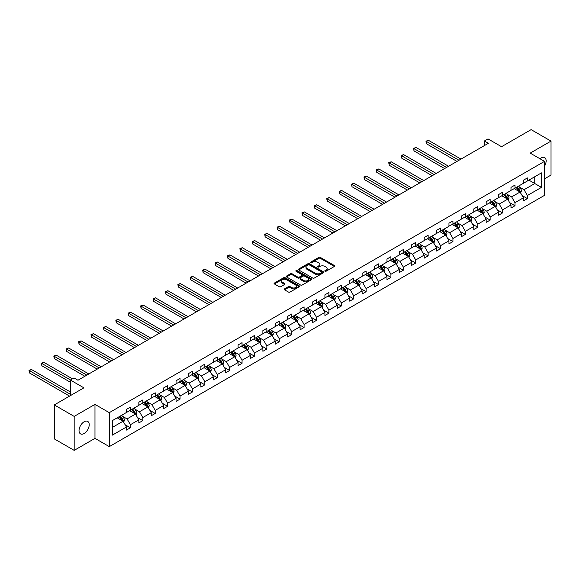 <?xml version="1.0" encoding="UTF-8"?>
<svg xmlns="http://www.w3.org/2000/svg" width="580" height="580" viewBox="0 0 580 580"><rect width="100%" height="100%" fill="white"/><g stroke="black" fill="none" stroke-linecap="round" stroke-linejoin="round"><path stroke-width="0.87" d="M325.017 271.237A0.776 0.45 0 0 0 326.112 271.237L334.406 266.445A1.102 0.638 0 0 0 334.732 265.995A1.102 0.638 0 0 0 334.406 265.546L320.356 257.433A1.102 0.638 0 0 0 318.797 257.433L310.503 262.225A0.776 0.45 0 0 0 311.598 262.856L312.671 262.232A3.531 2.037 0 0 1 317.666 262.232L318.833 262.907A3.531 2.037 0 0 1 319.87 264.349A3.531 2.037 0 0 1 318.833 265.792L317.76 266.416A0.776 0.45 0 0 0 318.855 267.046L319.928 266.423A3.531 2.037 0 0 1 324.923 266.423L326.09 267.097A3.531 2.037 0 0 1 327.127 268.54A3.531 2.037 0 0 1 326.09 269.983L325.017 270.606A0.776 0.45 0 0 0 325.017 271.237L325.017 270.606M84.122 433.521A7.199 4.154 120 0 0 88.827 427.177A7.199 4.154 120 0 0 87.725 421.413A7.199 4.154 120 0 0 84.122 421.769A7.199 4.154 120 0 0 79.424 428.113A7.199 4.154 120 0 0 80.526 433.876A7.199 4.154 120 0 0 84.122 433.521M544.518 166.148A7.199 4.154 120 0 0 544.656 157.6A7.199 4.154 120 0 0 541.06 157.956A7.199 4.154 120 0 0 539.951 158.739M544.518 178.828L551 175.08L551 141.107L531.12 129.63L501.54 146.711L488.019 138.903L484.401 140.991L484.401 145.587M74.182 450.37L94.982 438.364L94.982 404.39L74.182 416.397L74.182 450.37L54.303 438.893L54.303 404.92L83.89 387.839L70.368 380.03L70.368 395.64M74.182 416.397L54.303 404.92M284.526 288.891A1.102 0.638 0 0 0 284.207 289.34A1.102 0.638 0 0 0 284.526 289.79L288.47 292.066A1.102 0.638 0 0 0 290.029 292.066L299.244 286.752A1.102 0.638 0 0 0 299.563 286.295A1.102 0.638 0 0 0 299.244 285.846L285.193 277.733A1.102 0.638 0 0 0 283.627 277.733L274.42 283.055A1.102 0.638 0 0 0 274.094 283.504A1.102 0.638 0 0 0 274.42 283.954L279.183 286.701A1.102 0.638 0 0 0 280.742 286.701L284.686 284.425A1.102 0.638 0 0 0 285.005 283.975A1.102 0.638 0 0 0 284.686 283.526L282.322 282.163A2.951 1.704 0 0 1 281.459 280.959A2.951 1.704 0 0 1 283.279 279.386A2.951 1.704 0 0 1 286.498 279.756L295.749 285.092A2.951 1.704 0 0 1 296.612 286.295A2.951 1.704 0 0 1 294.792 287.876A2.951 1.704 0 0 1 291.573 287.506L290.029 286.614A1.102 0.638 0 0 0 288.47 286.614L284.526 288.891L284.526 289.79L288.47 287.535L288.47 286.614M70.368 380.03L73.986 377.942L77.959 380.241L488.375 143.289L484.401 140.991M94.982 404.39L109.294 412.655L544.518 161.378L544.518 195.351L109.294 446.629L109.294 412.655M551 141.107L530.207 153.113L544.518 161.378M312.743 278.052A1.102 0.638 0 0 0 314.309 278.052L323.517 272.731A1.102 0.638 0 0 0 323.843 272.281A1.102 0.638 0 0 0 323.517 271.832L309.466 263.719A1.102 0.638 0 0 0 307.907 263.719L298.693 269.04A1.102 0.638 0 0 0 298.374 269.49A1.102 0.638 0 0 0 298.693 269.939L312.743 278.052M296.315 271.404A0.776 0.45 0 0 1 297.098 271.512L297.098 270.592L311.38 278.842A1.102 0.638 0 0 1 311.707 279.292A1.102 0.638 0 0 1 311.38 279.741L302.165 285.055A1.102 0.638 0 0 1 300.607 285.055L286.556 276.95L290.5 274.688L290.5 273.767L286.556 276.044A1.102 0.638 0 0 0 286.237 276.493A1.102 0.638 0 0 0 286.556 276.95L286.556 276.044M290.5 274.688A1.102 0.638 0 0 1 292.059 274.688L292.059 273.767A1.102 0.638 0 0 0 290.5 273.767M292.059 273.767L297.757 277.059A1.102 0.638 0 0 0 299.324 277.059L301.933 275.551A1.102 0.638 0 0 0 302.26 275.101A1.102 0.638 0 0 0 301.933 274.652L296.003 271.223A0.776 0.45 0 0 1 297.098 270.592M112.353 420.616L126.433 412.496L126.433 409.415L130.406 407.124L130.406 410.198L138.838 405.333L138.838 402.252L142.81 399.961L142.81 403.035L151.242 398.17L151.242 395.089L155.215 392.798L155.215 395.872L163.647 391.007L163.647 387.933L167.62 385.635L167.62 388.709L176.052 383.844L176.052 380.77L180.032 378.472L180.032 381.546L188.457 376.681L188.457 373.607L192.437 371.309L192.437 374.383L200.861 369.518L200.861 366.444L204.841 364.146L204.841 367.227L213.266 362.355L213.266 359.281L217.246 356.983L217.246 360.064L225.678 355.192L225.678 352.118L229.651 349.82L229.651 352.901L238.083 348.029L238.083 344.955L242.056 342.664L242.056 345.738L250.487 340.873L250.487 337.792L254.46 335.501L254.46 338.575L262.892 333.71L262.892 330.629L266.865 328.338L266.865 331.412L275.297 326.547L275.297 323.466L279.27 321.175L279.27 324.249L287.702 319.384L287.702 316.31L291.675 314.012L291.675 317.086L300.106 312.221L300.106 309.147L304.087 306.849L304.087 309.923L312.511 305.058L312.511 301.984L316.492 299.686L316.492 302.76L324.916 297.895L324.916 294.821L328.896 292.523L328.896 295.604L337.321 290.732L337.321 287.658L341.301 285.36L341.301 288.441L349.733 283.569L349.733 280.495L353.706 278.197L353.706 281.278L362.137 276.413L362.137 273.332L366.111 271.041L366.111 274.115L374.542 269.25L374.542 266.169L378.515 263.878L378.515 266.952L386.947 262.087L386.947 259.006L390.92 256.715L390.92 259.789L399.352 254.924L399.352 251.85L403.325 249.552L403.325 252.626L411.757 247.762L411.757 244.688L415.729 242.389L415.729 245.463L424.161 240.599L424.161 237.524L428.141 235.226L428.141 238.3L436.566 233.436L436.566 230.362L440.546 228.063L440.546 231.144L448.971 226.273L448.971 223.198L452.951 220.9L452.951 223.981L461.375 219.11L461.375 216.036L465.356 213.737L465.356 216.819L473.787 211.946L473.787 208.873L477.76 206.582L477.76 209.655L486.192 204.791L486.192 201.71L490.165 199.418L490.165 202.493L498.597 197.628L498.597 194.546L502.57 192.256L502.57 195.329L511.002 190.465L511.002 187.383L514.975 185.093L514.975 188.167L523.407 183.302L523.407 180.228L527.38 177.929L527.38 181.004L541.459 172.876L541.459 187.391L527.38 195.511L527.38 198.592L523.407 200.883L523.407 197.809L514.975 202.674L514.975 205.755L511.002 208.046L511.002 204.972L502.57 209.837L502.57 212.911L498.597 215.209L498.597 212.135L490.165 217L490.165 220.074L486.192 222.372L486.192 219.298L477.76 224.163L477.76 227.237L473.787 229.535L473.787 226.461L465.356 231.326L465.356 234.4L461.375 236.698L461.375 233.624L452.951 238.489L452.951 241.563L448.971 243.861L448.971 240.78L440.546 245.652L440.546 248.726L436.566 251.024L436.566 247.943L428.141 252.815L428.141 255.889L424.161 258.18L424.161 255.106L415.729 259.97L415.729 263.052L411.757 265.343L411.757 262.269L403.325 267.133L403.325 270.215L399.352 272.506L399.352 269.432L390.92 274.296L390.92 277.378L386.947 279.669L386.947 276.595L378.515 281.459L378.515 284.534L374.542 286.832L374.542 283.758L366.111 288.623L366.111 291.696L362.137 293.995L362.137 290.921L353.706 295.786L353.706 298.86L349.733 301.158L349.733 298.084L341.301 302.949L341.301 306.022L337.321 308.321L337.321 305.239L328.896 310.111L328.896 313.185L324.916 315.484L324.916 312.402L316.492 317.274L316.492 320.349L312.511 322.647L312.511 319.565L304.087 324.438L304.087 327.512L300.106 329.802L300.106 326.728L291.675 331.593L291.675 334.674L287.702 336.965L287.702 333.892L279.27 338.756L279.27 341.837L275.297 344.129L275.297 341.055L266.865 345.919L266.865 348.993L262.892 351.291L262.892 348.217L254.46 353.082L254.46 356.156L250.487 358.454L250.487 355.38L242.056 360.245L242.056 363.319L238.083 365.618L238.083 362.543L229.651 367.408L229.651 370.482L225.678 372.78L225.678 369.707L217.246 374.571L217.246 377.645L213.266 379.943L213.266 376.862L204.841 381.734L204.841 384.808L200.861 387.107L200.861 384.025L192.437 388.897L192.437 391.971L188.457 394.262L188.457 391.188L180.032 396.053L180.032 399.134L176.052 401.425L176.052 398.351L167.62 403.216L167.62 406.297L163.647 408.588L163.647 405.514L155.215 410.379L155.215 413.46L151.242 415.751L151.242 412.677L142.81 417.542L142.81 420.616L138.838 422.914L138.838 419.84L130.406 424.705L130.406 427.779L126.433 430.077L126.433 427.003L112.353 435.13L112.353 420.616M129.608 410.654L135.495 414.055L127.063 418.92L122.467 416.266M127.063 418.92L130.406 424.705M135.495 414.055L138.838 419.84M126.433 411.757L127.063 412.126L130.406 410.198M142.02 403.491L147.9 406.892L139.475 411.757L134.872 409.103M139.475 411.757L142.81 417.542M147.9 406.892L151.242 412.677M138.838 404.593L139.475 404.963L142.81 403.035M154.425 396.328L160.305 399.729L151.88 404.593L147.276 401.94M151.88 404.593L155.215 410.379M160.305 399.729L163.647 405.514M151.242 397.43L151.88 397.8L155.215 395.872M166.83 389.173L172.709 392.566L164.285 397.43L159.681 394.777M164.285 397.43L167.62 403.216M172.709 392.566L176.052 398.351M163.647 390.275L164.285 390.637L167.62 388.709M179.234 382.01L185.121 385.403L176.69 390.275L172.086 387.614M176.69 390.275L180.032 396.053M185.121 385.403L188.457 391.188M176.052 383.112L176.69 383.474L180.032 381.546M191.639 374.847L197.526 378.24L189.094 383.112L184.491 380.451M189.094 383.112L192.437 388.897M197.526 378.24L200.861 384.025M188.457 375.949L189.094 376.311L192.437 374.383M204.044 367.684L209.931 371.077L201.499 375.949L196.895 373.288M201.499 375.949L204.841 381.734M209.931 371.077L213.266 376.862M200.861 368.786L201.499 369.148L204.841 367.227M216.449 360.521L222.336 363.921L213.904 368.786L209.3 366.125M213.904 368.786L217.246 374.571M222.336 363.921L225.678 369.707M213.266 361.623L213.904 361.993L217.246 360.064M228.854 353.358L234.74 356.758L226.309 361.623L221.705 358.962M226.309 361.623L229.651 367.408M234.74 356.758L238.083 362.543M225.678 354.46L226.309 354.829L229.651 352.901M241.258 346.195L247.145 349.595L238.713 354.46L234.11 351.806M238.713 354.46L242.056 360.245M247.145 349.595L250.487 355.38M238.083 347.297L238.713 347.666L242.056 345.738M253.663 339.032L259.55 342.432L251.118 347.297L246.522 344.643M251.118 347.297L254.46 353.082M259.55 342.432L262.892 348.217M250.487 340.134L251.118 340.504L254.46 338.575M266.075 331.869L271.955 335.269L263.53 340.134L258.926 337.48M263.53 340.134L266.865 345.919M271.955 335.269L275.297 341.055M262.892 332.971L263.53 333.34L266.865 331.412M278.48 324.706L284.36 328.106L275.935 332.971L271.331 330.317M275.935 332.971L279.27 338.756M284.36 328.106L287.702 333.892M275.297 325.808L275.935 326.177L279.27 324.249M290.885 317.55L296.764 320.943L288.34 325.808L283.736 323.154M288.34 325.808L291.675 331.593M296.764 320.943L300.106 326.728M287.702 318.652L288.34 319.014L291.675 317.086M303.289 310.387L309.176 313.78L300.744 318.652L296.141 315.991M300.744 318.652L304.087 324.438M309.176 313.78L312.511 319.565M300.106 311.489L300.744 311.851L304.087 309.923M315.694 303.224L321.581 306.617L313.149 311.489L308.546 308.828M313.149 311.489L316.492 317.274M321.581 306.617L324.916 312.402M312.511 304.326L313.149 304.688L316.492 302.76M328.099 296.061L333.986 299.461L325.554 304.326L320.95 301.665M325.554 304.326L328.896 310.111M333.986 299.461L337.321 305.239M324.916 297.163L325.554 297.533L328.896 295.604M340.504 288.898L346.39 292.298L337.959 297.163L333.355 294.502M337.959 297.163L341.301 302.949M346.39 292.298L349.733 298.084M337.321 290L337.959 290.37L341.301 288.441M352.908 281.735L358.795 285.135L350.363 290L345.76 287.339M350.363 290L353.706 295.786M358.795 285.135L362.137 290.921M349.733 282.837L350.363 283.207L353.706 281.278M365.313 274.572L371.2 277.972L362.768 282.837L358.164 280.183M362.768 282.837L366.111 288.623M371.2 277.972L374.542 283.758M362.137 275.674L362.768 276.044L366.111 274.115M377.718 267.409L383.605 270.809L375.173 275.674L370.576 273.02M375.173 275.674L378.515 281.459M383.605 270.809L386.947 276.595M374.542 268.511L375.173 268.881L378.515 266.952M390.13 260.246L396.01 263.646L387.585 268.511L382.981 265.857M387.585 268.511L390.92 274.296M396.01 263.646L399.352 269.432M386.947 261.348L387.585 261.718L390.92 259.789M402.534 253.09L408.414 256.483L399.99 261.348L395.386 258.695M399.99 261.348L403.325 267.133M408.414 256.483L411.757 262.269M399.352 254.192L399.99 254.555L403.325 252.626M414.939 245.927L420.819 249.32L412.395 254.192L407.791 251.531M412.395 254.192L415.729 259.97M420.819 249.32L424.161 255.106M411.757 247.029L412.395 247.392L415.729 245.463M427.344 238.764L433.231 242.157L424.799 247.029L420.196 244.368M424.799 247.029L428.141 252.815M433.231 242.157L436.566 247.943M424.161 239.866L424.799 240.229L428.141 238.3M439.749 231.601L445.636 234.994L437.204 239.866L432.6 237.206M437.204 239.866L440.546 245.652M445.636 234.994L448.971 240.78M436.566 232.703L437.204 233.066L440.546 231.144M452.153 224.438L458.04 227.838L449.609 232.703L445.005 230.042M449.609 232.703L452.951 238.489M458.04 227.838L461.375 233.624M448.971 225.54L449.609 225.91L452.951 223.981M464.558 217.275L470.445 220.675L462.013 225.54L457.41 222.88M462.013 225.54L465.356 231.326M470.445 220.675L473.787 226.461M461.375 218.377L462.013 218.747L465.356 216.819M476.963 210.112L482.85 213.512L474.418 218.377L469.814 215.724M474.418 218.377L477.76 224.163M482.85 213.512L486.192 219.298M473.787 211.214L474.418 211.584L477.76 209.655M489.368 202.949L495.255 206.35L486.823 211.214L482.219 208.561M486.823 211.214L490.165 217M495.255 206.35L498.597 212.135M486.192 204.051L486.823 204.421L490.165 202.493M501.772 195.786L507.659 199.186L499.228 204.051L494.631 201.398M499.228 204.051L502.57 209.837M507.659 199.186L511.002 204.972M498.597 196.888L499.228 197.258L502.57 195.329M514.184 188.623L520.064 192.024L511.64 196.888L507.036 194.235M511.64 196.888L514.975 202.674M520.064 192.024L523.407 197.809M511.002 189.725L511.64 190.095L514.975 188.167M528.895 180.133L534.774 183.534L524.044 189.725L519.441 187.072M524.044 189.725L527.38 195.511M541.459 187.391L534.774 183.534L534.774 176.733L541.459 172.876M94.982 438.364L109.294 446.629M523.407 182.569L524.044 182.932L527.38 181.004M112.353 427.416L123.09 421.218L117.203 417.817M123.09 421.218L126.433 427.003M522.094 195.54L527.38 198.592M509.689 202.695L514.975 205.755M497.285 209.858L502.57 212.911M484.88 217.021L490.165 220.074M472.475 224.185L477.76 227.237M460.063 231.347L465.356 234.4M447.659 238.511L452.951 241.563M435.254 245.673L440.546 248.726M422.849 252.837L428.141 255.889M410.444 260L415.729 263.052M398.039 267.162L403.325 270.215M385.635 274.318L390.92 277.378M373.23 281.481L378.515 284.534M360.825 288.644L366.111 291.696M348.421 295.807L353.706 298.86M336.008 302.97L341.301 306.022M323.604 310.133L328.896 313.185M311.199 317.296L316.492 320.349M298.794 324.459L304.087 327.512M286.389 331.622L291.675 334.674M273.985 338.778L279.27 341.837M261.58 345.941L266.865 348.993M249.175 353.104L254.46 356.156M236.77 360.267L242.056 363.319M224.366 367.43L229.651 370.482M211.954 374.593L217.246 377.645M199.549 381.756L204.841 384.808M187.144 388.919L192.437 391.971M174.739 396.082L180.032 399.134M162.335 403.245L167.62 406.297M149.93 410.401L155.215 413.46M137.525 417.564L142.81 420.616M125.121 424.727L130.406 427.779M325.329 271.346L326.09 270.904A3.531 2.037 0 0 0 327.127 269.461L327.127 268.54M319.87 264.349L319.87 265.27A3.531 2.037 0 0 1 318.833 266.713L318.072 267.155M334.406 265.546L334.406 266.445L320.356 258.354A1.102 0.638 0 0 0 318.797 258.354L310.808 262.965M323.502 272.745L309.466 264.639A1.102 0.638 0 0 0 307.907 264.639L298.707 269.946L298.693 269.04M321.567 272.6A0.776 0.45 0 0 0 321.567 271.969L309.234 264.85A0.776 0.45 0 0 0 308.139 264.85L307.008 265.502A3.531 2.037 0 0 0 305.972 266.945A3.531 2.037 0 0 0 307.008 268.388L315.44 273.252A3.531 2.037 0 0 0 320.435 273.252L321.567 272.6L321.567 273.513A0.776 0.45 0 0 0 321.791 273.202L321.791 272.281M305.972 266.945L305.972 267.858A3.531 2.037 0 0 0 307.008 269.301L307.008 268.388M321.567 273.513L320.435 274.173A3.531 2.037 0 0 1 315.44 274.173L307.008 269.301M292.059 274.688L297.757 277.98A1.102 0.638 0 0 0 299.324 277.98L301.933 276.471A1.102 0.638 0 0 0 302.26 276.015L302.26 275.101M297.098 271.512L311.366 279.748M303.673 280.474A2.951 1.704 0 0 0 306.892 280.843A2.951 1.704 0 0 0 308.712 279.27A2.951 1.704 0 0 0 307.849 278.059L304.587 276.181A1.102 0.638 0 0 0 303.028 276.181L300.411 277.689A1.102 0.638 0 0 0 300.092 278.139A1.102 0.638 0 0 0 300.411 278.589L303.673 280.474L303.673 281.394A2.951 1.704 0 0 0 306.892 281.764A2.951 1.704 0 0 0 308.712 280.183L308.712 279.27M300.092 278.139L300.092 279.06A1.102 0.638 0 0 0 300.411 279.509L300.411 278.589M303.673 281.394L300.411 279.509M296.612 286.295L296.612 287.216A2.951 1.704 0 0 1 294.792 288.789A2.951 1.704 0 0 1 291.573 288.419L290.029 287.535A1.102 0.638 0 0 0 288.47 287.535M281.459 280.959L281.459 281.873A2.951 1.704 0 0 0 282.322 283.083L282.322 282.163M284.671 284.439L282.322 283.083M299.229 286.759L285.193 278.654A1.102 0.638 0 0 0 283.627 278.654L274.434 283.961M520.673 193.075L521.398 190.958A2.98 1.718 -120 0 0 520.448 188.42L518.665 186.035M515.461 189.37L514.692 188.333M460.984 159.108L428.402 140.295L426.416 141.44L426.416 143.738L457.004 161.399M519.629 191.77L519.796 191.088A2.98 1.718 -120 0 0 518.94 189.29L517.157 186.912M516.41 187.34L518.375 189.964A1.515 0.877 60 0 1 518.65 190.429L519.796 191.088M516.2 187.463L517.984 189.841A2.98 1.718 60 0 1 518.73 191.255M426.416 143.738L425.974 141.194L458.99 160.254M425.974 141.194L428.402 140.295M508.261 200.231L508.993 198.121A2.98 1.718 -120 0 0 508.044 195.583L506.26 193.198M503.056 196.526L502.28 195.496M448.572 166.264L415.998 147.458L414.004 148.603L414.004 150.901L444.599 168.562M507.217 198.933L507.384 198.251A2.98 1.718 -120 0 0 506.536 196.453L504.752 194.075M504.005 194.503L505.97 197.127A1.515 0.877 60 0 1 506.246 197.584L507.384 198.251M503.795 194.626L505.579 197.004A2.98 1.718 60 0 1 506.325 198.411M414.004 150.901L413.569 148.357L446.586 167.417M413.569 148.357L415.998 147.458M495.857 207.393L496.589 205.284A2.98 1.718 -120 0 0 495.639 202.746L493.855 200.361M490.651 203.689L489.875 202.659M436.167 173.427L403.593 154.621L401.599 155.766L401.599 158.065L432.194 175.725M494.812 206.096L494.979 205.407A2.98 1.718 -120 0 0 494.131 203.616L492.34 201.238M491.593 201.666L493.558 204.29A1.515 0.877 60 0 1 493.834 204.747L494.979 205.407M491.39 201.789L493.174 204.167A2.98 1.718 60 0 1 493.913 205.574M401.599 158.065L401.164 155.512L434.181 174.58M401.164 155.512L403.593 154.621M483.452 214.556L484.184 212.447A2.98 1.718 -120 0 0 483.234 209.909L481.451 207.524M478.246 210.852L477.471 209.822M423.762 180.59L391.181 161.784L389.195 162.929L389.195 165.227L419.789 182.888M482.408 213.259L482.575 212.57A2.98 1.718 -120 0 0 481.726 210.779L479.935 208.394M479.189 208.829L481.153 211.454A1.515 0.877 60 0 1 481.429 211.91L482.575 212.57M478.986 208.945L480.769 211.33A2.98 1.718 60 0 1 481.509 212.737M389.195 165.227L388.76 162.675L421.776 181.743M388.76 162.675L391.181 161.784M471.047 221.719L471.779 219.61A2.98 1.718 -120 0 0 470.829 217.072L469.046 214.687M465.841 218.015L465.066 216.985M411.358 187.753L378.776 168.947L376.79 170.092L376.79 172.391L407.385 190.051M470.003 220.422L470.17 219.733A2.98 1.718 -120 0 0 469.314 217.942L467.531 215.557M466.784 215.992L468.749 218.617A1.515 0.877 60 0 1 469.024 219.073L470.17 219.733M466.581 216.108L468.364 218.493A2.98 1.718 60 0 1 469.104 219.9M376.79 172.391L376.355 169.838L409.371 188.899M376.355 169.838L378.776 168.947M458.642 228.882L459.375 226.773A2.98 1.718 -120 0 0 458.425 224.235L456.641 221.85M453.437 225.178L452.661 224.148M398.953 194.916L366.371 176.11L364.385 177.255L364.385 179.553L394.98 197.214M457.598 227.585L457.765 226.896A2.98 1.718 -120 0 0 456.909 225.105L455.126 222.72M454.379 223.155L456.344 225.772A1.515 0.877 60 0 1 456.62 226.236L457.765 226.896M454.169 223.271L455.96 225.656A2.98 1.718 60 0 1 456.699 227.063M364.385 179.553L363.95 177.001L396.966 196.062M363.95 177.001L366.371 176.11M446.238 236.045L446.97 233.936A2.98 1.718 -120 0 0 446.02 231.398L444.229 229.013M441.032 232.341L440.256 231.304M386.548 202.079L353.967 183.266L351.98 184.418L351.98 186.709L382.568 204.377M445.193 234.74L445.36 234.059A2.98 1.718 -120 0 0 444.505 232.268L442.721 229.883M441.974 230.318L443.939 232.935A1.515 0.877 60 0 1 444.215 233.399L445.36 234.059M441.764 230.434L443.555 232.819A2.98 1.718 60 0 1 444.295 234.226M351.98 186.709L351.545 184.165L384.562 203.225M351.545 184.165L353.967 183.266M433.833 243.208L434.565 241.091A2.98 1.718 -120 0 0 433.615 238.554L431.825 236.176M428.627 239.504L427.851 238.467M374.143 209.242L341.562 190.429L339.575 191.581L339.575 193.872L370.163 211.533M432.789 241.904L432.955 241.222A2.98 1.718 -120 0 0 432.1 239.431L430.316 237.046M429.57 237.474L431.534 240.098A1.515 0.877 60 0 1 431.81 240.562L432.955 241.222M429.36 237.597L431.15 239.982A2.98 1.718 60 0 1 431.89 241.389M339.575 193.872L339.133 191.327L372.157 210.388M339.133 191.327L341.562 190.429M421.428 250.371L422.16 248.255A2.98 1.718 -120 0 0 421.203 245.717L419.42 243.339M416.223 246.667L415.447 245.63M361.739 216.405L329.157 197.591L327.171 198.744L327.171 201.035L357.758 218.696M420.384 249.067L420.551 248.385A2.98 1.718 -120 0 0 419.695 246.594L417.912 244.209M417.165 244.637L419.13 247.261A1.515 0.877 60 0 1 419.405 247.725L420.551 248.385M416.955 244.76L418.738 247.145A2.98 1.718 60 0 1 419.485 248.552M327.171 201.035L326.728 198.49L359.752 217.551M326.728 198.49L329.157 197.591M409.023 257.535L409.755 255.417A2.98 1.718 -120 0 0 408.798 252.88L407.015 250.495M403.81 253.83L403.042 252.793M349.334 223.568L316.752 204.755L314.766 205.9L314.766 208.198L345.354 225.859M407.979 256.23L408.146 255.548A2.98 1.718 -120 0 0 407.29 253.757L405.507 251.372M404.76 251.8L406.725 254.424A1.515 0.877 60 0 1 407 254.888L408.146 255.548M404.55 251.923L406.334 254.308A2.98 1.718 60 0 1 407.08 255.715M314.766 208.198L314.324 205.654L347.34 224.714M314.324 205.654L316.752 204.755M396.618 264.69L397.343 262.58A2.98 1.718 -120 0 0 396.394 260.043L394.61 257.658M391.406 260.993L390.637 259.956M336.929 230.731L304.348 211.917L302.361 213.063L302.361 215.361L332.949 233.022M395.575 263.392L395.741 262.711A2.98 1.718 -120 0 0 394.886 260.913L393.102 258.535M392.355 258.963L394.32 261.587A1.515 0.877 60 0 1 394.596 262.051L395.741 262.711M392.145 259.086L393.929 261.464A2.98 1.718 60 0 1 394.675 262.878M302.361 215.361L301.919 212.817L334.935 231.877M301.919 212.817L304.348 211.917M384.207 271.853L384.939 269.743A2.98 1.718 -120 0 0 383.989 267.206L382.205 264.821M379.001 268.149L378.225 267.119M324.517 237.887L291.943 219.081L289.949 220.226L289.949 222.524L320.544 240.185M383.162 270.555L383.329 269.874A2.98 1.718 -120 0 0 382.481 268.076L380.697 265.698M379.951 266.126L381.915 268.75A1.515 0.877 60 0 1 382.191 269.207L383.329 269.874M379.74 266.249L381.524 268.627A2.98 1.718 60 0 1 382.271 270.034M289.949 222.524L289.514 219.972L322.531 239.04M289.514 219.972L291.943 219.081M371.802 279.016L372.534 276.906A2.98 1.718 -120 0 0 371.584 274.369L369.801 271.984M366.596 275.312L365.82 274.282M312.113 245.05L279.538 226.243L277.544 227.389L277.544 229.687L308.139 247.348M370.758 277.719L370.924 277.03A2.98 1.718 -120 0 0 370.076 275.239L368.286 272.854M367.539 273.289L369.504 275.913A1.515 0.877 60 0 1 369.786 276.37L370.924 277.03M367.336 273.405L369.119 275.79A2.98 1.718 60 0 1 369.859 277.196M277.544 229.687L277.11 227.135L310.126 246.203M277.11 227.135L279.538 226.243M359.397 286.179L360.129 284.07A2.98 1.718 -120 0 0 359.18 281.532L357.396 279.147M354.192 282.474L353.416 281.445M299.708 252.213L267.126 233.406L265.14 234.552L265.14 236.85L295.735 254.511M358.353 284.882L358.52 284.193A2.98 1.718 -120 0 0 357.671 282.402L355.881 280.017M355.134 280.452L357.099 283.076A1.515 0.877 60 0 1 357.374 283.533L358.52 284.193M354.931 280.568L356.714 282.953A2.98 1.718 60 0 1 357.454 284.36M265.14 236.85L264.705 234.298L297.721 253.366M264.705 234.298L267.126 233.406M346.992 293.342L347.724 291.232A2.98 1.718 -120 0 0 346.775 288.695L344.991 286.31M341.787 289.637L341.011 288.608M287.303 259.376L254.721 240.569L252.735 241.715L252.735 244.013L283.33 261.674M345.948 292.044L346.115 291.356A2.98 1.718 -120 0 0 345.26 289.565L343.476 287.18M342.729 287.615L344.694 290.232A1.515 0.877 60 0 1 344.969 290.696L346.115 291.356M342.526 287.731L344.31 290.116A2.98 1.718 60 0 1 345.049 291.522M252.735 244.013L252.3 241.461L285.317 260.521M252.3 241.461L254.721 240.569M334.587 300.505L335.32 298.395A2.98 1.718 -120 0 0 334.37 295.858L332.587 293.473M329.382 296.8L328.606 295.764M274.898 266.539L242.317 247.732L240.33 248.878L240.33 251.169L270.925 268.837M333.543 299.2L333.71 298.519A2.98 1.718 -120 0 0 332.855 296.728L331.071 294.343M330.325 294.778L332.289 297.395A1.515 0.877 60 0 1 332.565 297.859L333.71 298.519M330.114 294.894L331.905 297.279A2.98 1.718 60 0 1 332.644 298.685M240.33 251.169L239.895 248.624L272.912 267.685M239.895 248.624L242.317 247.732M322.183 307.668L322.915 305.551A2.98 1.718 -120 0 0 321.965 303.014L320.174 300.636M316.977 303.964L316.201 302.927M262.493 273.702L229.912 254.888L227.925 256.041L227.925 258.332L258.513 276M321.139 306.363L321.305 305.682A2.98 1.718 -120 0 0 320.45 303.891L318.666 301.506M317.92 301.933L319.885 304.558A1.515 0.877 60 0 1 320.16 305.022L321.305 305.682M317.709 302.057L319.5 304.442A2.98 1.718 60 0 1 320.24 305.849M227.925 258.332L227.49 255.787L260.507 274.848M227.49 255.787L229.912 254.888M309.778 314.831L310.51 312.714A2.98 1.718 -120 0 0 309.56 310.177L307.77 307.799M304.572 311.126L303.797 310.09M250.089 280.865L217.507 262.051L215.521 263.204L215.521 265.495L246.108 283.156M308.734 313.526L308.901 312.845A2.98 1.718 -120 0 0 308.045 311.054L306.262 308.669M305.515 309.096L307.48 311.721A1.515 0.877 60 0 1 307.755 312.185L308.901 312.845M305.305 309.22L307.095 311.605A2.98 1.718 60 0 1 307.835 313.012M215.521 265.495L215.079 262.95L248.102 282.01M215.079 262.95L217.507 262.051M297.373 321.994L298.106 319.877A2.98 1.718 -120 0 0 297.149 317.34L295.365 314.962M292.168 318.289L291.392 317.253M237.684 288.028L205.102 269.214L203.116 270.367L203.116 272.658L233.704 290.319M296.329 320.689L296.496 320.008A2.98 1.718 -120 0 0 295.64 318.217L293.857 315.832M293.11 316.26L295.075 318.884A1.515 0.877 60 0 1 295.351 319.348L296.496 320.008M292.9 316.383L294.683 318.768A2.98 1.718 60 0 1 295.43 320.174M203.116 272.658L202.674 270.113L235.698 289.173M202.674 270.113L205.102 269.214M284.969 329.15L285.701 327.04A2.98 1.718 -120 0 0 284.744 324.503L282.96 322.118M279.756 325.452L278.987 324.416M225.279 295.191L192.698 276.377L190.711 277.523L190.711 279.821L221.299 297.482M283.924 327.852L284.091 327.171A2.98 1.718 -120 0 0 283.236 325.373L281.452 322.995M280.705 323.423L282.67 326.047A1.515 0.877 60 0 1 282.946 326.511L284.091 327.171M280.495 323.546L282.279 325.924A2.98 1.718 60 0 1 283.025 327.337M190.711 279.821L190.269 277.276L223.286 296.337M190.269 277.276L192.698 276.377M272.564 336.313L273.289 334.203A2.98 1.718 -120 0 0 272.339 331.666L270.555 329.281M267.351 332.608L266.582 331.579M212.874 302.347L180.293 283.54L178.306 284.686L178.306 286.984L208.894 304.645M271.52 335.015L271.687 334.334A2.98 1.718 -120 0 0 270.831 332.536L269.048 330.158M268.301 330.586L270.265 333.21A1.515 0.877 60 0 1 270.541 333.667L271.687 334.334M268.09 330.709L269.874 333.087A2.98 1.718 60 0 1 270.621 334.493M178.306 286.984L177.864 284.432L210.881 303.5M177.864 284.432L180.293 283.54M260.152 343.476L260.884 341.366A2.98 1.718 -120 0 0 259.934 338.829L258.151 336.443M254.946 339.771L254.17 338.742M200.463 309.51L167.888 290.703L165.894 291.849L165.894 294.147L196.489 311.808M259.108 342.178L259.274 341.489A2.98 1.718 -120 0 0 258.426 339.699L256.643 337.321M255.896 337.748L257.861 340.373A1.515 0.877 60 0 1 258.136 340.83L259.274 341.489M255.686 337.872L257.469 340.25A2.98 1.718 60 0 1 258.216 341.656M165.894 294.147L165.459 291.595L198.476 310.662M165.459 291.595L167.888 290.703M247.747 350.639L248.479 348.529A2.98 1.718 -120 0 0 247.53 345.992L245.746 343.606M242.542 346.934L241.766 345.905M188.058 316.673L155.483 297.866L153.49 299.012L153.49 301.31L184.085 318.971M246.703 349.341L246.87 348.652A2.98 1.718 -120 0 0 246.021 346.862L244.231 344.476M243.484 344.911L245.449 347.536A1.515 0.877 60 0 1 245.731 347.993L246.87 348.652M243.281 345.027L245.064 347.413A2.98 1.718 60 0 1 245.804 348.819M153.49 301.31L153.055 298.758L186.071 317.825M153.055 298.758L155.483 297.866M235.342 357.802L236.075 355.692A2.98 1.718 -120 0 0 235.125 353.155L233.341 350.769M230.137 354.097L229.361 353.068M175.653 323.836L143.071 305.029L141.085 306.175L141.085 308.473L171.68 326.134M234.298 356.504L234.465 355.815A2.98 1.718 -120 0 0 233.617 354.025L231.826 351.639M231.079 352.075L233.044 354.699A1.515 0.877 60 0 1 233.319 355.156L234.465 355.815M230.876 352.19L232.66 354.576A2.98 1.718 60 0 1 233.399 355.982M141.085 308.473L140.65 305.921L173.666 324.981M140.65 305.921L143.071 305.029M222.938 364.965L223.67 362.855A2.98 1.718 -120 0 0 222.72 360.318L220.936 357.933M217.732 361.26L216.956 360.231M163.248 330.999L130.667 312.192L128.68 313.338L128.68 315.636L159.275 333.297M221.893 363.667L222.06 362.978A2.98 1.718 -120 0 0 221.205 361.188L219.421 358.802M218.674 359.238L220.639 361.855A1.515 0.877 60 0 1 220.915 362.319L222.06 362.978M218.471 359.353L220.255 361.739A2.98 1.718 60 0 1 220.994 363.145M128.68 315.636L128.245 313.084L161.262 332.144M128.245 313.084L130.667 312.192M210.533 372.128L211.265 370.018A2.98 1.718 -120 0 0 210.315 367.481L208.532 365.095M205.327 368.423L204.551 367.387M150.844 338.162L118.262 319.348L116.275 320.501L116.275 322.792L146.87 340.46M209.489 370.823L209.655 370.142A2.98 1.718 -120 0 0 208.8 368.351L207.017 365.965M206.27 366.4L208.235 369.018A1.515 0.877 60 0 1 208.51 369.482L209.655 370.142M206.06 366.517L207.85 368.902A2.98 1.718 60 0 1 208.59 370.308M116.275 322.792L115.84 320.247L148.857 339.307M115.84 320.247L118.262 319.348M198.128 379.291L198.86 377.174A2.98 1.718 -120 0 0 197.911 374.637L196.12 372.259M192.923 375.586L192.147 374.549M138.439 345.325L105.857 326.511L103.871 327.664L103.871 329.955L134.459 347.616M197.084 377.986L197.251 377.304A2.98 1.718 -120 0 0 196.395 375.514L194.612 373.128M193.865 373.556L195.83 376.181A1.515 0.877 60 0 1 196.105 376.645L197.251 377.304M193.655 373.679L195.445 376.065A2.98 1.718 60 0 1 196.185 377.471M103.871 329.955L103.436 327.41L136.452 346.47M103.436 327.41L105.857 326.511M185.723 386.454L186.456 384.337A2.98 1.718 -120 0 0 185.506 381.799L183.715 379.422M180.518 382.749L179.742 381.712M126.034 352.488L93.453 333.674L91.466 334.827L91.466 337.118L122.054 354.779M184.679 385.149L184.846 384.467A2.98 1.718 -120 0 0 183.99 382.677L182.207 380.291M181.46 380.719L183.425 383.344A1.515 0.877 60 0 1 183.701 383.808L184.846 384.467M181.25 380.842L183.041 383.228A2.98 1.718 60 0 1 183.78 384.634M91.466 337.118L91.024 334.573L124.047 353.633M91.024 334.573L93.453 333.674M173.319 393.617L174.051 391.5A2.98 1.718 -120 0 0 173.094 388.962L171.31 386.577M168.113 389.912L167.337 388.875M113.629 359.651L81.048 340.837L79.061 341.982L79.061 344.281L109.649 361.942M172.274 392.312L172.441 391.63A2.98 1.718 -120 0 0 171.586 389.84L169.802 387.454M169.055 387.882L171.02 390.507A1.515 0.877 60 0 1 171.296 390.971L172.441 391.63M168.845 388.005L170.629 390.384A2.98 1.718 60 0 1 171.375 391.797M79.061 344.281L78.619 341.736L111.643 360.796M78.619 341.736L81.048 340.837M160.914 400.773L161.646 398.663A2.98 1.718 -120 0 0 160.689 396.125L158.905 393.74M155.701 397.075L154.932 396.038M101.225 366.814L68.643 348L66.656 349.145L66.656 351.444L97.244 369.105M159.87 399.475L160.036 398.793A2.98 1.718 -120 0 0 159.181 396.995L157.397 394.617M156.651 395.045L158.615 397.67A1.515 0.877 60 0 1 158.891 398.134L160.036 398.793M156.44 395.168L158.224 397.547A2.98 1.718 60 0 1 158.971 398.96M66.656 351.444L66.214 348.899L99.231 367.959M66.214 348.899L68.643 348M148.509 407.936L149.234 405.826A2.98 1.718 -120 0 0 148.284 403.288L146.501 400.903M143.296 404.231L142.528 403.201M88.82 373.97L56.238 355.163L54.252 356.308L54.252 358.607L84.84 376.268M147.465 406.638L147.632 405.957A2.98 1.718 -120 0 0 146.776 404.159L144.993 401.78M144.246 402.208L146.211 404.833A1.515 0.877 60 0 1 146.486 405.289L147.632 405.957M144.036 402.332L145.819 404.709A2.98 1.718 60 0 1 146.566 406.116M54.252 358.607L53.809 356.055L86.826 375.122M53.809 356.055L56.238 355.163M136.097 415.099L136.829 412.989A2.98 1.718 -120 0 0 135.879 410.451L134.096 408.066M130.891 411.394L130.116 410.364M72.435 378.841L43.834 362.326L41.84 363.471L41.84 365.77L70.368 382.235M135.053 413.801L135.22 413.112A2.98 1.718 -120 0 0 134.371 411.322L132.588 408.936M131.841 409.371L133.806 411.996A1.515 0.877 60 0 1 134.082 412.452L135.22 413.112M131.631 409.487L133.415 411.873A2.98 1.718 60 0 1 134.161 413.279M41.84 365.77L41.405 363.218L70.448 379.987M41.405 363.218L43.834 362.326M123.692 422.262L124.424 420.152A2.98 1.718 -120 0 0 123.475 417.614L121.691 415.229M118.487 418.557L117.711 417.527M70.368 391.971L31.429 369.489L29.435 370.635L29.435 372.933L69.571 396.104M122.648 420.964L122.815 420.275A2.98 1.718 -120 0 0 121.967 418.485L120.176 416.099M119.429 416.534L121.394 419.159A1.515 0.877 60 0 1 121.677 419.615L122.815 420.275M119.226 416.65L121.01 419.036A2.98 1.718 60 0 1 121.749 420.442M29.435 372.933L29 370.381L70.368 394.262M29 370.381L31.429 369.489M326.09 270.904L326.09 269.983M317.76 267.046L317.76 266.416M318.833 266.713L318.833 265.792M310.503 262.856L310.503 262.225M318.797 258.354L318.797 257.433M320.356 258.354L320.356 257.433M307.907 264.639L307.907 263.719M309.466 264.639L309.466 263.719M323.517 272.731L323.517 271.832M315.44 274.173L315.44 273.252M320.435 274.173L320.435 273.252M297.757 277.98L297.757 277.059M299.324 277.98L299.324 277.059M301.933 276.471L301.933 275.551M311.38 279.741L311.38 278.842M290.029 287.535L290.029 286.614M291.573 288.419L291.573 287.506M284.686 284.425L284.686 283.526M274.42 283.954L274.42 283.055M283.627 278.654L283.627 277.733M285.193 278.654L285.193 277.733M299.244 286.752L299.244 285.846M519.854 191.9L521.384 191.016M518.94 189.29L520.448 188.42M517.135 190.334L517.984 189.841M507.449 199.063L508.979 198.179M506.536 196.453L508.044 195.583M504.73 197.497L505.579 197.004M495.037 206.226L496.574 205.342M494.131 203.616L495.639 202.746M492.326 204.66L493.174 204.167M482.632 213.389L484.162 212.505M481.726 210.779L483.234 209.909M479.921 211.823L480.769 211.33M470.228 220.552L471.757 219.668M469.314 217.942L470.829 217.072M467.516 218.986L468.364 218.493M457.823 227.708L459.353 226.831M456.909 225.105L458.425 224.235M455.111 226.142L455.96 225.656M445.418 234.871L446.948 233.987M444.505 232.268L446.02 231.398M442.707 233.305L443.555 232.819M433.013 242.034L434.543 241.149M432.1 239.431L433.615 238.554M430.302 240.468L431.15 239.982M420.609 249.197L422.138 248.312M419.695 246.594L421.203 245.717M417.897 247.631L418.738 247.145M408.204 256.36L409.734 255.475M407.29 253.757L408.798 252.88M405.485 254.794L406.334 254.308M395.799 263.523L397.329 262.638M394.886 260.913L396.394 260.043M393.08 261.957L393.929 261.464M383.395 270.686L384.924 269.801M382.481 268.076L383.989 267.206M380.676 269.12L381.524 268.627M370.982 277.849L372.52 276.964M370.076 275.239L371.584 274.369M368.271 276.283L369.119 275.79M358.578 285.012L360.107 284.127M357.671 282.402L359.18 281.532M355.866 283.446L356.714 282.953M346.173 292.175L347.703 291.29M345.26 289.565L346.775 288.695M343.462 290.602L344.31 290.116M333.768 299.331L335.298 298.454M332.855 296.728L334.37 295.858M331.057 297.765L331.905 297.279M321.363 306.494L322.893 305.609M320.45 303.891L321.965 303.014M318.652 304.928L319.5 304.442M308.959 313.657L310.488 312.772M308.045 311.054L309.56 310.177M306.247 312.091L307.095 311.605M296.554 320.82L298.084 319.935M295.64 318.217L297.149 317.34M293.842 319.254L294.683 318.768M284.149 327.983L285.679 327.098M283.236 325.373L284.744 324.503M281.43 326.417L282.279 325.924M271.744 335.146L273.274 334.261M270.831 332.536L272.339 331.666M269.026 333.58L269.874 333.087M259.34 342.309L260.869 341.424M258.426 339.699L259.934 338.829M256.621 340.743L257.469 340.25M246.928 349.472L248.465 348.587M246.021 346.862L247.53 345.992M244.216 347.906L245.064 347.413M234.523 356.635L236.053 355.75M233.617 354.025L235.125 353.155M231.811 355.069L232.66 354.576M222.118 363.79L223.648 362.913M221.205 361.188L222.72 360.318M219.407 362.224L220.255 361.739M209.713 370.954L211.243 370.069M208.8 368.351L210.315 367.481M207.002 369.387L207.85 368.902M197.309 378.116L198.838 377.232M196.395 375.514L197.911 374.637M194.597 376.55L195.445 376.065M184.904 385.279L186.434 384.395M183.99 382.677L185.506 381.799M182.192 383.713L183.041 383.228M172.499 392.442L174.029 391.558M171.586 389.84L173.094 388.962M169.788 390.876L170.629 390.384M160.094 399.605L161.624 398.721M159.181 396.995L160.689 396.125M157.376 398.039L158.224 397.547M147.69 406.768L149.219 405.884M146.776 404.159L148.284 403.288M144.971 405.202L145.819 404.709M135.285 413.932L136.815 413.047M134.371 411.322L135.879 410.451M132.566 412.365L133.415 411.873M122.873 421.095L124.41 420.21M121.967 418.485L123.475 417.614M120.162 419.528L121.01 419.036"/></g></svg>

